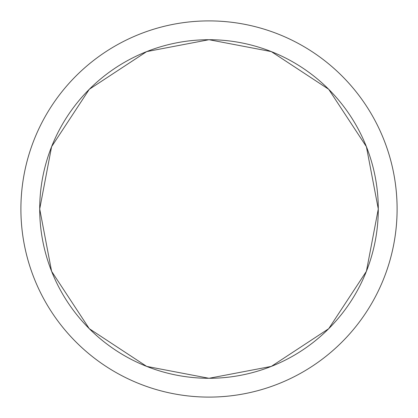 <?xml version="1.0" encoding="UTF-8"?>
<svg xmlns="http://www.w3.org/2000/svg" width="418" height="418" viewBox="0 0 418 418"><rect width="100%" height="100%" fill="white"/><g stroke="black" fill="none" stroke-linecap="round" stroke-linejoin="round"><path stroke-width="0.63" d="M20.9 209A188.1 188.1 0 0 1 303.05 46.1A188.1 188.1 0 0 1 303.05 371.9A188.1 188.1 0 0 1 20.9 209M39.71 209A169.29 169.29 0 0 1 293.645 62.392A169.29 169.29 0 0 1 293.645 355.608A169.29 169.29 0 0 1 39.71 209L51.597 146.687L89.295 89.295L146.687 51.597L209 39.71L271.313 51.597L328.705 89.295L366.403 146.687L378.29 209L366.403 271.313L328.705 328.705L271.313 366.403L209 378.29L146.687 366.403L89.295 328.705L51.597 271.313L39.71 209"/></g></svg>

